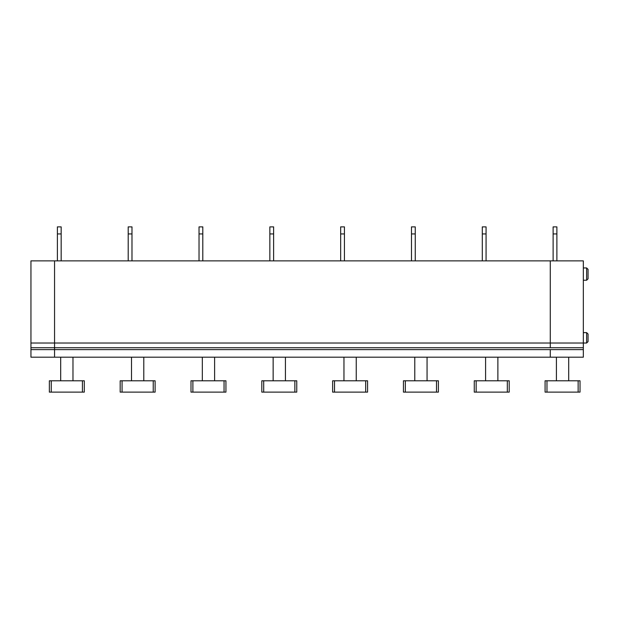 <?xml version="1.0" encoding="UTF-8"?>
<svg xmlns="http://www.w3.org/2000/svg" width="619" height="619" viewBox="0 0 619 619"><rect width="100%" height="100%" fill="white"/><g stroke="black" fill="none" stroke-linecap="round" stroke-linejoin="round"><path stroke-width="0.93" d="M583.33 332.635L586.634 332.635L586.634 343.019L583.33 343.019L583.33 347.739L30.95 347.739L30.95 260.87L54.557 260.87L54.557 343.019L54.557 260.87L550.283 260.87L550.283 343.019L30.95 343.019M583.33 347.739L583.33 357.186L550.283 357.186L550.283 349.627L54.557 349.627L54.557 343.019L54.557 357.186L30.95 357.186L30.95 347.739M556.891 260.87L556.891 226.879L553.115 226.879L553.115 260.87M586.634 280.229L586.634 267.957L588.05 269.373L588.05 278.813L586.634 280.229L583.33 280.229M556.419 380.793L556.419 357.186M568.691 380.793L568.691 357.186M580.026 392.121L580.026 380.793L545.084 380.793L545.084 392.121L580.026 392.121M550.283 347.739L550.283 260.87L583.33 260.87L583.33 343.019L550.283 343.019L550.283 347.739M556.891 233.928L553.115 233.928M586.634 332.635L588.05 334.051L588.05 341.603L586.634 343.019M57.389 233.928L61.165 233.928L61.165 226.879L57.389 226.879L57.389 260.87M82.412 392.121L84.3 392.121L84.3 380.793L49.365 380.793L49.365 392.121L82.412 392.121L82.412 380.793M60.693 380.793L60.693 357.186M72.972 380.793L72.972 357.186M153.226 392.121L155.114 392.121L155.114 380.793L120.179 380.793L120.179 392.121L153.226 392.121L153.226 380.793M143.786 380.793L143.786 357.186M131.514 380.793L131.514 357.186M131.986 233.928L128.203 233.928L128.203 226.879L131.986 226.879L131.986 260.87M128.203 233.928L128.203 260.87M224.047 392.121L225.935 392.121L225.935 380.793L191 380.793L191 392.121L224.047 392.121L224.047 380.793M214.607 380.793L214.607 357.186M202.328 380.793L202.328 357.186M202.8 233.928L199.024 233.928L199.024 226.879L202.8 226.879L202.8 260.87M199.024 233.928L199.024 260.87M294.861 392.121L296.756 392.121L296.756 380.793L261.814 380.793L261.814 392.121L294.861 392.121L294.861 380.793M285.421 380.793L285.421 357.186M273.149 380.793L273.149 357.186M273.621 233.928L269.845 233.928L269.845 226.879L273.621 226.879L273.621 260.87M269.845 233.928L269.845 260.87M365.682 392.121L367.57 392.121L367.57 380.793L332.635 380.793L332.635 392.121L332.635 390.705L332.635 392.121L365.682 392.121L365.682 380.793M332.635 380.793L332.635 390.705M356.242 380.793L356.242 357.186M343.963 380.793L343.963 357.186M344.435 233.928L340.659 233.928L340.659 226.879L344.435 226.879L344.435 260.87M340.659 233.928L340.659 260.87M436.503 392.121L436.503 380.793L405.337 380.793L405.337 392.121L438.391 392.121L438.391 380.793L438.391 390.705M436.503 380.793L438.391 380.793M427.056 380.793L427.056 357.186M414.784 380.793L414.784 357.186M405.337 380.793L403.449 380.793L403.449 392.121L405.337 392.121M415.256 233.928L411.48 233.928L411.48 226.879L415.256 226.879L415.256 260.87M411.48 233.928L411.48 260.87M507.317 392.121L509.205 392.121L509.205 380.793L474.27 380.793L474.27 392.121L507.317 392.121L507.317 380.793M497.877 380.793L497.877 357.186M485.598 380.793L485.598 357.186M30.95 349.627L54.557 349.627L54.557 357.186L550.283 357.186L550.283 349.627L583.33 349.627M486.07 233.928L482.294 233.928L482.294 226.879L486.07 226.879L486.07 260.87M482.294 233.928L482.294 260.87M61.165 233.928L61.165 260.87M546.979 380.793L546.979 392.121M578.138 392.121L578.138 380.793M122.067 380.793L122.067 392.121M192.888 380.793L192.888 392.121M263.702 380.793L263.702 392.121M334.523 380.793L334.523 392.121M476.158 380.793L476.158 392.121M51.253 380.793L51.253 392.121M586.634 267.957L583.33 267.957"/></g></svg>
